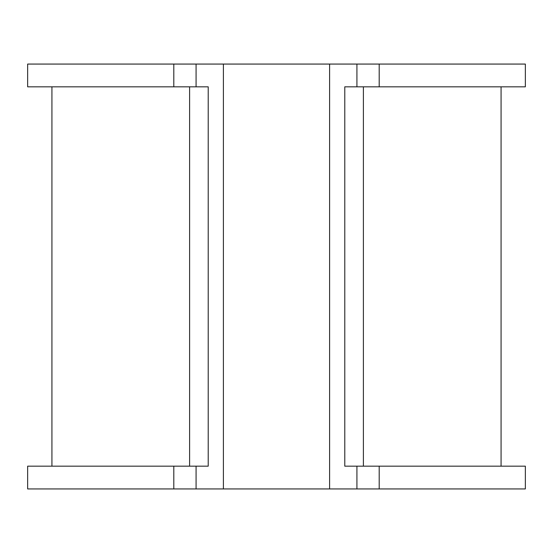 <?xml version="1.0" encoding="UTF-8"?>
<svg xmlns="http://www.w3.org/2000/svg" width="553" height="553" viewBox="0 0 553 553"><rect width="100%" height="100%" fill="white"/><g stroke="black" fill="none" stroke-linecap="round" stroke-linejoin="round"><path stroke-width="0.83" d="M356.92 64.065L356.92 86.828L525.35 86.828L525.35 64.065L329.609 64.065L329.609 488.935L196.08 488.935L196.08 466.172L208.218 466.172L208.218 86.828L196.08 86.828L196.08 64.065L223.391 64.065L223.391 488.935M356.92 466.172L525.35 466.172L525.35 488.935L356.92 488.935L356.92 466.172L344.782 466.172L344.782 86.828L356.92 86.828M173.801 488.935L173.801 466.172L27.65 466.172L27.65 488.935L196.08 488.935M173.801 466.172L196.08 466.172M329.609 64.065L223.391 64.065M196.08 64.065L27.65 64.065L27.65 86.828L196.08 86.828M356.92 488.935L329.609 488.935M379.199 488.935L379.199 466.172M379.199 64.065L379.199 86.828M173.801 64.065L173.801 86.828M363.39 86.828L363.39 466.172M189.61 86.828L189.61 466.172M501.073 466.172L501.073 86.828M51.927 466.172L51.927 86.828"/></g></svg>

